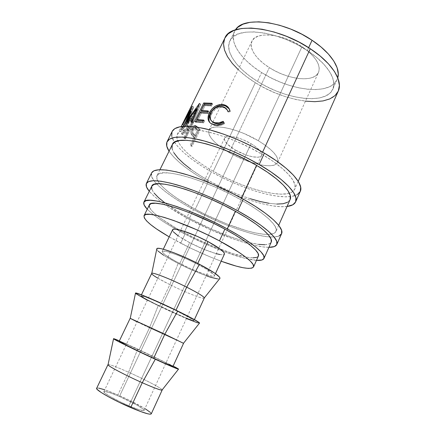 <?xml version="1.0" encoding="UTF-8"?>
<svg xmlns="http://www.w3.org/2000/svg" width="436" height="436" viewBox="0 0 436 436"><rect width="100%" height="100%" fill="white"/><g stroke="black" fill="none" stroke-linecap="round" stroke-linejoin="round"><path stroke-width="0.33" stroke-dasharray="2.18 1.64" d="M172.187 131.394C170.868 134.272 171.631 137.885 174.476 142.245C181.229 151.832 193.562 161.723 211.465 171.909L207.035 181.24C188.363 170.727 175.703 160.715 169.059 151.205L173.359 156.666L179.648 162.672L187.556 168.901L196.789 175.147L207.035 181.24L211.465 171.909L222.365 177.686L233.68 182.951L245.092 187.562L256.292 191.371L266.941 194.26L276.713 196.107L285.269 196.821L292.256 196.314L297.347 194.538M151.635 172.858C150.502 175.49 152.153 179.158 156.584 183.856C164.497 191.916 176.82 200.495 193.557 209.591L189.006 219.166C169.92 208.888 156.677 199.601 149.281 191.295L153.995 196.113L160.682 201.563L168.955 207.34L189.006 219.166L193.557 209.591L216.12 220.654L227.614 225.466L238.824 229.609L249.425 232.955L259.082 235.369L267.459 236.748L274.206 236.982L279.002 236.012M258.346 140.741C272.794 149.821 279.231 157.047 277.645 162.415C274.691 169.866 248.613 164.1 229.205 152.573L269.328 67.624C287.744 79.723 314.176 82.9 318.52 72.376C321.081 64.904 315.571 56.348 301.985 46.717L258.346 140.741L244.438 133.716L237.26 130.947L230.361 128.843L224.05 127.497L218.583 126.941L214.18 127.192L210.986 128.206L209.095 129.928L208.544 132.261L209.302 135.1L211.307 138.321L214.447 141.809L218.589 145.428L229.205 152.573L235.309 155.865L248.117 161.369L260.336 164.841L265.704 165.636L270.309 165.756L273.971 165.162L276.528 163.86L277.841 161.881L277.825 159.271L276.429 156.121L273.672 152.54L269.628 148.676L264.45 144.681L258.346 140.741L301.985 46.717L307.707 50.93L312.449 55.367L316.024 59.841L318.307 64.152L319.239 68.13L318.82 71.629L317.103 74.518L314.203 76.709L310.263 78.142L305.445 78.796L299.941 78.66L293.957 77.755L287.695 76.131L281.367 73.848L275.176 70.981L269.328 67.624L264.009 63.879L259.409 59.879L255.692 55.743L253 51.617L251.463 47.644L251.169 43.976L252.166 40.761L254.46 38.139L257.998 36.232L262.674 35.142L268.314 34.94L274.702 35.654L281.574 37.273L288.616 39.731L295.526 42.924L301.985 46.717C282.67 33.594 255.61 31.19 251.943 41.191C248.449 48.151 256.346 59.492 269.328 67.624L229.205 152.573C214.387 143.657 207.629 136.206 208.937 130.228C211.193 123.034 237.86 128.266 258.346 140.741M235.38 150.066C245.964 156.382 260.052 159.413 261.551 155.445C262.368 152.486 258.87 148.578 251.043 143.706L128.876 405.769C138.081 409.649 143.144 411.213 144.076 410.461C144.997 409.23 131.661 401.72 119.431 396.471L235.38 150.066L119.431 396.471L137.307 405.311L143.379 409.344L144.049 410.14L143.951 410.592L139.117 409.715L128.876 405.769L120.767 402.068L110.003 396.411L105.452 393.479L103.839 391.757L104.199 391.424L109.523 392.596L119.431 396.471C110.204 392.542 105.016 390.928 103.861 391.621C102.733 392.694 116.156 400.346 128.876 405.769L251.043 143.706C240.149 137.117 225.886 134.239 224.595 138.136C223.853 141.264 227.45 145.243 235.38 150.066L227.363 144.147L224.709 140.534L224.387 139.03L224.78 137.82L225.881 136.948L227.663 136.457L232.998 136.702L239.98 138.566L243.746 140.027L251.043 143.706L254.27 145.771L259.224 149.924L260.761 151.837L261.595 153.543L261.698 154.982L261.088 156.093L259.791 156.84L257.872 157.211L252.509 156.786L245.817 154.916L235.38 150.066M108.084 364.556C110.019 364.485 116.848 367.041 128.566 372.23L117.867 394.934C105.338 389.588 98.264 387.381 96.645 388.313M161.99 390.127C164.645 389.898 145.689 379.832 128.566 372.23L137.716 349.051L119.371 340.865L137.716 349.051L128.566 372.23C115.218 366.338 108.368 363.875 108.019 364.85M130.157 318.351L149.504 327.801L139.111 349.857C126.914 344.271 120.26 341.426 119.153 341.323M135.531 293.008C135.465 294 143.024 298.208 158.203 305.636L149.504 327.801L137.084 321.872M151.679 273.427C152.071 274.98 158.126 278.713 169.855 284.626L159.75 306.061C147.869 300.251 141.618 296.807 140.997 295.722C140.681 294.562 159.413 302.464 175.855 310.508L176.002 310.192L175.855 310.508C187.633 316.302 193.671 319.648 193.987 320.542C193.916 321.577 175.414 313.702 159.75 306.061L169.855 284.626L157.876 278.217M156.84 248.656C156.464 250.929 163.56 255.85 178.122 263.426L169.855 284.626L178.122 263.426L189.747 269.017L206.135 275.737M172.58 229.805C172.52 232.252 178.21 236.535 189.638 242.65L179.812 263.491C168.236 257.474 162.366 253.463 162.208 251.458C162.47 249.12 181.409 255.867 197.404 264.194L197.764 263.426L197.404 264.194C208.849 270.233 214.517 274.135 214.419 275.917C213.771 278.201 195.094 271.383 179.812 263.491L189.638 242.65L204.086 249.397L216.294 253.692M149.303 204.991L149.325 204.953C147.019 209.411 163.56 221.848 185.398 233.298L180.711 243.179L169.195 236.868M337.153 79.532C330.123 96.029 289.602 90.775 261.622 72.55L253.599 66.97L246.585 60.969L240.825 54.734L236.552 48.461L233.963 42.357L233.227 36.646L234.464 31.561L235.435 29.893L234.519 31.457C228.96 42.521 241.686 60.168 261.622 72.55L257.431 81.396C237.391 69.057 224.464 51.677 229.854 40.951C235.048 26.133 277.007 29.997 307.309 50.56L308.639 47.671L307.309 50.56C327.458 63.661 337.388 80.001 332.842 89.195C326.03 105.19 285.558 99.533 257.431 81.396L261.622 72.55L270.402 77.564L279.667 81.859L289.139 85.309L298.551 87.8L307.598 89.249L316.002 89.571L323.458 88.726L329.671 86.693L334.374 83.489L337.306 79.183L337.769 77.831L332.842 89.195M151.706 186.39L151.777 186.237C150.567 190.434 156.262 196.93 168.868 205.716C175.196 210.087 182.466 214.474 190.674 218.883L183.747 233.473C166.53 224.355 154.366 216.261 147.243 209.193L151.118 212.79L157.358 217.586L165.07 222.747L183.747 233.473L190.674 218.883C209.765 228.993 227.974 236.541 245.299 241.517C260.118 245.577 268.756 245.795 271.214 242.165M172.264 144.725L172.356 144.518C168.563 152.006 185.523 167.74 208.817 180.668L195.257 209.231C178.297 199.982 166.465 191.486 159.767 183.736C157.015 180.351 156.088 177.665 156.982 175.681C158.808 166.759 203.955 178.744 240.716 199.672L241.424 198.135L240.716 199.672C264.914 213.133 278.773 226.333 275.983 231.423C275.029 233.38 272.375 234.388 268.009 234.443C253.087 234.715 221.019 223.287 195.257 209.231L208.817 180.668C241.544 199.366 285.335 210.828 290.087 199.644M224.878 38.063C218.894 49.977 233.298 69.161 255.327 82.693L213.28 171.266C194.374 160.443 182.526 150.322 177.752 140.91C176.651 138.316 176.542 136.097 177.419 134.255C180.433 123.045 225.968 132.582 261.714 154.099L262.625 152.12L261.714 154.099C285.291 167.876 298.191 182.57 294.725 189.208C293.869 191.055 292.098 192.39 289.406 193.208C275.645 197.519 240.454 186.81 213.28 171.266L255.327 82.693C286.158 102.525 330.641 108.869 338.249 91.173M195.453 125.748L197.312 127.563L198.385 127.792L196.38 125.906C195.137 125.405 193.976 126.227 192.903 128.386C191.807 130.669 191.606 132.697 192.303 134.462L194.331 137.084L193.268 136.855L193.938 137.536L194.99 137.754L191.235 145.466L190.189 145.237L191.072 146.087L199.159 129.47L194.827 125.47L192.963 126.222L191.404 128.816L190.772 131.301L190.957 133.563L191.617 134.915L193.938 137.536L190.189 145.237L191.072 146.087L192.096 146.294L191.235 145.466L190.189 145.237L193.938 137.536L194.99 137.754L194.331 137.084L193.268 136.855L191.186 134.174C190.461 132.364 190.652 130.326 191.742 128.064C192.75 126.048 193.851 125.203 195.045 125.53M184.303 138.577L192.598 121.666L190.363 118.107L189.093 118.401L186.603 123.077L186.052 126.315L186.635 128.347L181.316 133.258L181.676 134.13L187.202 129.312L187.605 129.95L183.758 137.798L184.303 138.577L185.502 138.959L184.968 138.196L183.758 137.798L187.605 129.95L188.815 130.342L188.423 129.715L187.202 129.312L181.676 134.13L182.946 134.615L182.597 133.759L181.316 133.258L186.635 128.347C185.638 126.822 185.943 124.287 187.556 120.75C188.674 118.51 189.606 117.627 190.363 118.107L191.48 119.862L192.707 120.265L192.107 119.224L191.617 118.559L190.363 118.107L191.617 118.559C190.875 118.107 189.949 119.001 188.837 121.246L187.556 120.75L188.837 121.246C187.224 124.778 186.902 127.285 187.872 128.778L186.635 128.347L187.872 128.778L182.597 133.759L181.316 133.258L181.676 134.13L182.946 134.615L188.423 129.715L187.202 129.312L187.605 129.95L188.815 130.342L184.968 138.196L183.758 137.798L184.303 138.577L185.502 138.959L193.791 122.031L192.598 121.666L184.303 138.577M181.758 125.459L180.482 128.495L180.651 129.547L183.365 126.685L185.153 123.502L188.112 115.9L189.333 110.101M256.472 260.357C241.964 259.436 209.896 247.321 183.747 233.473L204.8 243.702L225.815 252.286L244.34 258.166L256.472 260.357M238.198 69.646L246.493 76.638L255.327 82.693L264.957 88.148L275.1 92.852L285.466 96.667L295.75 99.479L305.456 101.152M224.862 38.09L224.709 38.417M307.309 50.56L316.362 57.22L323.779 64.185L329.273 71.117L332.657 77.712L333.883 83.701L332.99 88.857L330.117 93.021L325.469 96.078L319.294 97.98L311.871 98.705L303.489 98.28L294.447 96.748L285.035 94.192L275.541 90.704L266.249 86.393L257.431 81.396L249.359 75.842L242.285 69.902L236.459 63.749L232.11 57.568L229.445 51.579L228.638 45.998L229.805 41.055L232.998 36.973L238.198 33.97L245.261 32.22L253.965 31.866L263.965 32.967L274.816 35.523L286.021 39.436L297.03 44.532L307.309 50.56M149.472 207.362L151.657 210.555L155.679 214.414L161.32 218.774L176.444 228.371L194.903 238.111L214.458 246.852L232.813 253.567L247.653 257.316L253.044 257.845M256.717 257.387L258.455 255.899M169.195 236.873L190.26 247.98L209.863 256.788L221.15 261.208C207.83 256.264 194.347 250.259 180.711 243.179L185.398 233.298C196.979 239.38 208.653 244.689 220.42 249.212C240.285 256.848 256.635 260.167 258.395 256.041M220.038 254.542L222.425 254.777L224.404 254.106M172.58 230.568L173.446 231.919M178.079 235.794L189.638 242.65C204.729 250.662 223.494 256.973 224.415 254.09M217.602 278.898L219.591 278.762M156.813 248.684L156.835 249.621L158.045 251.082M163.68 255.267L178.122 263.426C196.99 273.165 220.115 281.531 220.006 278.244M197.404 264.194L206.386 269.165L213.913 274.664L214.458 275.688L213.994 276.239L212.555 276.31L203.329 273.803L189.496 268.151L175.327 261.126L165.119 254.837L162.274 252.084L162.301 251.327L165.369 251.261L168.334 251.975L176.618 254.809L186.886 259.12L197.404 264.194M204.293 297.924C204.898 300.104 185.796 292.638 169.855 284.626C185.322 292.393 203.917 299.734 204.277 298.066M147.39 300.235L164.056 308.443L186.668 318.623M197.552 322.825L199.584 323.027M135.465 293.03L135.71 293.526M175.855 310.508L193.241 319.779L193.971 320.433L192.385 320.313L183.436 316.868L155.14 303.794L144.425 298.159L141.051 295.679L146.665 297.412L154.829 300.802L175.855 310.508M183.48 343.301L149.504 327.801L158.203 305.636C177.741 315.163 200.843 324.945 199.574 323.005M172.743 366.311L172.939 366.513C173.479 366.213 155.172 357.226 139.111 349.857L149.504 327.801L183.54 343.355M137.716 349.051L173.147 366.055L137.716 349.051M169.539 364.501L166.617 363.003M166.067 362.725L126.462 344.173M120.859 341.835L119.513 341.361M151.248 413.889C152.436 412.173 134.348 402.014 117.867 394.934L128.566 372.23C144.283 379.216 161.952 388.443 162.17 389.893M151.254 413.878L150.213 412.298M145.471 408.93L128.064 399.599L117.867 394.934L104.744 389.773M98.716 388.111L97.157 388.029M227.881 111.502L228.311 112.275L227.881 111.502M227.358 110.155L224.028 107.654L223.107 107.392L222.518 106.575L223.107 107.392C218.234 106.793 214.408 108.967 211.629 113.927L210.844 113.098L211.629 113.927C210.288 116.701 210.266 119.093 211.569 121.099L211.029 120.107L210.632 117.186L210.975 115.562L212.534 112.346L215.052 109.583L218.207 107.785L221.526 107.196L224.883 108.014L227.358 110.155M224.131 122.947L224.562 123.666C221.123 125.677 217.782 126.276 214.534 125.459L213.923 124.68L214.534 125.459L214.092 125.345L209.999 122.789L212.577 124.794L216.91 125.802L222.082 124.919L224.562 123.666L224.131 122.947M229.347 109L230.355 111.561L229.968 110.799L230.355 111.561L228.311 112.275L230.355 111.561L229.347 109M211.858 103.245L212.719 104.095L211.792 106.008L210.931 105.158L211.792 106.008L212.719 104.095L211.858 103.245M203.966 104.825L204.991 105.676L211.792 106.008L204.991 105.676L202.211 111.36L204.991 105.676L203.966 104.825M207.776 111.632L208.997 111.758L208.125 110.918L208.997 111.758L208.059 113.682L207.193 112.842L208.059 113.682L208.997 111.758L207.776 111.632M200.255 112.423L201.279 113.262L208.059 113.682L201.279 113.262L197.786 120.412L201.279 113.262L200.255 112.423M203.334 120.767L204.544 120.908L203.667 120.08L204.544 120.908L203.607 122.843L202.724 122.02L203.607 122.843L204.544 120.908L203.334 120.767M194.636 121.491L195.704 122.32L203.607 122.843L195.704 122.32L196.102 121.502L195.704 122.32L194.636 121.491M196.958 119.747L200.544 112.423L196.958 119.747M201.388 110.69L204.261 104.825L201.388 110.69M211.498 103.986L212.719 104.095L211.498 103.986M191.399 111.671L190.559 111.18L191.399 111.671L184.461 125.018L183.164 124.287L184.461 125.018L191.399 111.671L187.622 123.432L191.399 111.671M186.385 122.647L187.791 123.377L186.559 122.592L187.791 123.377L197.666 109.425L187.791 123.377L186.385 122.647M197.241 109.12L197.666 109.425L197.241 109.12M191.077 121.682L192.222 122.5L197.666 109.425L192.222 122.5L193.235 122.412L192.113 121.59L193.235 122.412L200.745 104.215L193.235 122.412L192.222 122.5L191.077 121.682M199.612 103.381L200.745 104.215L199.612 103.381M199.574 103.485L200.745 104.215L199.574 103.485M188.559 119.66L189.311 120.134L197.083 109.005L189.311 120.134L188.559 119.66M197.557 108.357L200.604 104.237L197.557 108.357M192.32 106.128L193.595 106.875L189.311 120.134L193.595 106.875L192.32 106.128M192.287 106.215L193.595 106.875L192.287 106.215M182.679 124.685L183.981 125.41L193.519 106.934L184.461 125.018L183.981 125.41L182.679 124.685M190.826 110.908L189.475 110.51C189.088 113.382 187.644 117.709 185.153 123.502L186.445 124.031L185.153 123.502C182.204 128.713 180.618 130.5 180.406 128.86L181.73 129.487C181.932 131.067 183.502 129.247 186.445 124.031C188.941 118.238 190.39 113.938 190.788 111.126L187.676 117.202L186.368 116.499L187.676 117.202C184.564 122.985 182.586 127.083 181.73 129.487L180.406 128.86L181.719 125.541M190.843 110.82L189.415 116.456L186.881 123.121L184.662 127.225L181.965 130.135L181.73 129.487L182.379 127.612L190.843 110.82M182.679 127.41L182.782 128.244L183.611 127.628L186.663 122.609L188.766 117.164L189.927 112.363L182.679 127.41M185.006 122.805L186.303 123.35C183.954 127.579 182.722 129.029 182.619 127.704L181.294 127.078C181.409 128.451 182.646 127.029 185.006 122.805C187.066 118.069 188.265 114.554 188.603 112.265L188.608 111.714L188.603 112.265L189.916 112.886L188.603 112.265L187.033 117.9L185.006 122.805L182.297 127.056L181.469 127.65L181.294 127.078L182.619 127.704L187.327 117.671L186.107 117.028L187.327 117.671C189.311 113.322 190.183 111.676 189.943 112.739L189.916 112.886C189.578 115.12 188.374 118.608 186.303 123.35L185.006 122.805M182.335 124.32L181.294 127.078L182.324 124.336M191.48 119.862L192.598 121.666L193.791 122.031L192.707 120.265L191.48 119.862M192.707 120.265L193.791 122.031L185.502 138.959L184.968 138.196L188.815 130.342L188.423 129.715L182.946 134.615L182.597 133.759L187.872 128.778L187.349 125.835L188.319 122.374L189.987 119.306L191.355 118.429L192.707 120.265M189.289 121.6L188.205 125.154L188.363 126.238L189.671 128.604L192.434 122.963L190.859 120.396L190.254 120.407L189.289 121.6M189.104 121.96L187.834 121.486C186.804 123.982 186.684 125.699 187.485 126.636L188.723 127.061C187.938 126.14 188.069 124.44 189.104 121.96C190.118 120.178 190.837 119.835 191.262 120.925L191.491 121.333L190.254 120.914L191.224 122.581L192.434 122.963L189.671 128.604L188.723 127.061L187.485 126.636L188.461 128.211L189.671 128.604L188.461 128.211L191.224 122.581L192.434 122.963L191.491 121.333L190.014 120.483C189.578 119.377 188.853 119.709 187.834 121.486L189.104 121.96M196.38 125.906L195.257 125.628L196.38 125.906L197.59 126.952L198.385 127.792L197.312 127.563L199.159 129.47L191.072 146.087L192.096 146.294L200.189 129.661L199.159 129.47L200.189 129.661L198.385 127.792L200.189 129.661L192.096 146.294L191.235 145.466L194.99 137.754L192.303 134.462L191.186 134.174L192.303 134.462L191.916 131.618L192.903 128.386L191.742 128.064L192.903 128.386L194.576 126.135L195.508 125.737L196.38 125.906M193.726 128.86L193.023 130.833L193.034 132.408L193.53 133.563L195.819 136.043L198.516 130.506L195.759 127.753L194.38 128.042L193.726 128.86M193.54 129.209L192.396 128.903C191.529 131.361 191.78 133.122 193.148 134.195L194.238 134.446C192.892 133.4 192.658 131.65 193.54 129.209C194.57 127.476 195.546 127.187 196.478 128.331L196.898 128.778L195.808 128.533L197.464 130.293L198.516 130.506L195.819 136.043L194.238 134.446L193.148 134.195L194.772 135.83L195.819 136.043L194.772 135.83L197.464 130.293L198.516 130.506L196.898 128.778L195.383 128.075C194.418 126.903 193.426 127.181 192.396 128.903L193.54 129.209M188.461 128.211L187.115 125.797L187.017 123.96L188.025 121.126L189.328 119.835L191.224 122.581L188.461 128.211M194.772 135.83L192.423 133.291L191.824 131.361L192.587 128.56L194.2 127.345L197.464 130.293L194.772 135.83M281.542 233.783L281.569 233.729C280.277 236.279 276.402 237.358 269.955 236.961C252.575 235.941 220.038 223.995 193.557 209.591L183.115 203.645L173.653 197.633L165.473 191.742L158.884 186.15L154.186 181.054L151.646 176.673L151.624 172.885M195.257 209.231L176.918 198.2L169.424 192.772L163.418 187.644L159.178 182.989L156.944 179L156.9 175.861L159.189 173.751L163.843 172.809L170.798 173.152L179.85 174.82L190.652 177.801L202.745 181.986L215.548 187.208L228.426 193.203L240.716 199.672L251.817 206.283L261.213 212.708L268.505 218.654L273.448 223.859L275.944 228.137L276.01 231.353L273.786 233.44L269.475 234.383L263.344 234.208L255.692 232.977L246.825 230.78L226.715 223.897L205.514 214.523L195.257 209.231M268.914 247.337C253.016 247.425 217.586 234.557 189.006 219.166L211.656 230.23L234.383 239.326L244.972 242.787L254.602 245.348L262.93 246.896L268.914 247.337M164.623 202.647L180.984 213.433L190.674 218.883L211.602 229.107L232.584 237.495L242.334 240.667L251.174 243.005L258.782 244.389M264.859 244.743L269.094 243.991L271.241 242.1M151.848 189.338L154.186 193.153M300.235 191.475L300.268 191.404C298.911 194.249 295.641 195.977 290.474 196.582C273.285 198.674 238.699 187.415 211.465 171.909L201.285 165.773L192.134 159.445L184.314 153.112L178.122 146.97L173.839 141.226L171.73 136.103M172.171 131.432L171.991 131.83M213.28 171.266L203.895 165.593L195.475 159.756L188.308 153.924L182.673 148.284L178.815 143.024L176.967 138.359L177.31 134.495L179.954 131.618L184.924 129.923L192.129 129.53L201.35 130.544L212.239 132.958L224.322 136.719L237.02 141.662L249.697 147.553L261.714 154.099L272.484 160.96L281.503 167.8L288.398 174.291L292.943 180.144L295.052 185.142L294.763 189.12L292.218 191.971L287.629 193.649L281.28 194.162L273.459 193.546L264.483 191.873L254.673 189.229L244.345 185.72L233.8 181.474L223.346 176.607L213.28 171.266M287.057 206.479C270.451 208.659 234.988 196.99 207.035 181.24L217.984 187L229.331 192.287L240.765 196.947L251.964 200.838L262.608 203.835L272.353 205.825L280.86 206.702L287.057 206.479M190.881 169.272L199.372 175.038L208.817 180.668L218.932 185.992L229.418 190.875L239.98 195.175L250.313 198.756M269.061 203.307L276.838 204.07M287.656 202.228L290.125 199.563M172.013 148.414L173.959 152.916M277.645 162.415L318.52 72.376M261.551 155.445L144.076 410.461M141.444 294.796L140.997 295.722M163.287 249.201L162.208 251.458M234.519 31.457L229.854 40.951M159.936 169.691L156.982 175.681M177.419 134.255L181.229 126.533M298.219 181.332L294.725 189.208M278.691 225.319L275.983 231.423M215.46 273.639L214.419 275.917M194.412 319.61L193.987 320.542M224.595 138.136L103.861 391.621M208.937 130.228L212.757 122.314M212.904 122.009L251.943 41.191M224.028 107.654L223.472 106.847M214.092 125.345L213.466 124.56M190.668 110.728L189.589 112.924M183.016 126.26L184.085 124.091M189.943 112.739L188.625 112.112M192.107 119.224L190.859 118.783M190.014 120.483L191.262 120.925M197.257 126.62L196.14 126.347M195.366 128.07L196.478 128.331"/><path stroke-width="0.65" d="M167.108 141.651C165.942 144.169 166.59 147.357 169.059 151.205L166.759 146.136L166.923 142.065L169.609 139.068L174.863 137.351L182.613 137.062L192.63 138.294L204.549 141.068L217.831 145.292L231.843 150.802L245.86 157.32L259.164 164.514L264.39 153.15C290.12 168.225 304.028 184.194 300.273 191.393L300.666 187.175L298.469 181.741L293.581 175.343L286.081 168.225L276.217 160.71L264.39 153.15C245.577 142.049 222.398 132.588 204.473 128.56C186.079 124.805 175.321 125.748 172.187 131.394L167.108 141.651C170.078 136.321 180.744 135.656 199.089 139.656C216.986 143.907 240.225 153.477 259.164 164.514L264.39 153.15L251.163 145.935L237.195 139.444L223.216 134.016L209.934 129.901L197.999 127.285L187.932 126.227L180.112 126.713L174.776 128.636L172.171 131.432M146.409 183.409C145.542 185.327 146.501 187.954 149.281 191.295L146.54 186.995L146.273 183.725L148.556 181.572L153.461 180.7L160.928 181.223L170.749 183.196L182.564 186.597L195.862 191.311L209.989 197.127L224.229 203.759L237.838 210.866L243.234 199.138C269.65 213.863 284.599 228.202 281.574 233.723L281.585 230.317L278.969 225.679L273.645 219.995L265.709 213.487L255.431 206.419L243.234 199.138C223.913 188.314 200.484 178.422 182.689 173.479C164.476 168.716 154.126 168.509 151.635 172.858L146.409 183.409C148.725 179.403 158.971 179.91 177.136 184.929C194.897 190.112 218.387 200.113 237.838 210.866L243.234 199.138L229.701 192.009L215.52 185.409L201.421 179.67L188.129 175.081L176.286 171.844L166.41 170.056L158.873 169.74L153.881 170.83L151.624 172.885M107.981 364.638L96.645 388.313C95.053 389.724 113.306 400.155 130.696 407.562L142.25 382.721C125.11 375.145 106.727 365.379 107.981 364.638L108.084 364.556M155.309 359.248C135.792 350.315 114.101 339.66 113.545 338.794C113.137 338.358 115.077 339.05 119.371 340.865L113.48 338.718L119.589 342.146L155.309 359.248L142.25 382.721L155.309 359.248L177.479 368.916L178.537 369.21L178.335 368.916L173.147 366.055C177.294 368.191 179.065 369.243 178.466 369.205C176.629 368.78 168.912 365.461 155.309 359.248M113.545 338.794L108.019 364.85C108.379 366.278 126.08 375.576 142.25 382.721C153.565 387.697 160.143 390.166 161.99 390.127L178.466 369.205M199.584 323.027L193.404 319.048L177.719 311.021L164.83 334.205L130.157 318.351L119.153 341.323C118.221 341.41 136.724 350.533 153.63 358.272L164.83 334.205L177.719 311.021C158.502 301.619 136.403 292.24 135.531 293.008L130.239 318.362L164.83 334.205L183.48 343.301L199.574 323.005C198.451 321.632 191.164 317.637 177.719 311.021L152.039 299.172L142.136 295.063L135.465 293.03M137.084 321.872L130.239 318.362M157.876 278.217C153.27 275.492 151.238 273.857 151.777 273.323C152.66 272.042 171.037 279.263 186.712 287.177L176.002 310.192L186.712 287.177C170.498 278.986 151.657 271.672 151.679 273.427L141.444 294.796M219.591 278.762L220.011 278.195L219.406 276.98L214.512 272.985L199.437 264.276L186.712 287.177L199.437 264.276C180.52 254.422 158.006 246.307 156.84 248.656L151.777 273.323M224.404 254.106L224.022 252.602L220.104 248.978L207.939 241.566L197.764 263.426L207.939 241.566C192.156 233.097 173.119 226.905 172.58 229.805L163.287 249.201M258.455 255.899L258.079 253.392L255.501 249.91L250.711 245.566L243.833 240.503L235.102 234.944L224.883 229.14C191.033 210.593 150.349 198.216 149.325 204.947L144.06 215.678C144.79 209.509 185.376 222.48 219.466 240.879L224.883 229.14L213.651 223.363L190.358 213.041L179.441 208.997L169.718 205.95L161.598 204.01L155.385 203.225L151.265 203.574L149.325 204.953M169.195 236.868C151.941 226.813 143.564 219.744 144.06 215.678M312.056 40.27C283.286 20.547 242.868 16.23 235.435 29.893L237.729 27.337L242.983 24.187L250.095 22.301L258.826 21.822L268.838 22.819L279.683 25.293L290.867 29.152L301.837 34.226L312.056 40.27L308.639 47.671L312.056 40.27L321.043 46.974L328.39 54.015L333.807 61.045L337.121 67.765L338.265 73.886L337.769 77.831C340.805 68.201 330.875 52.647 312.056 40.27M263.993 258.423L271.214 242.165C273.824 237.478 259.72 224.665 235.364 211.286C198.342 190.521 153.298 177.893 151.782 186.221L143.907 202.179C144.954 194.761 189.834 208.359 227.254 228.889L235.364 211.286L227.254 228.889C251.855 242.138 266.336 254.357 263.993 258.428C263.208 260.003 260.701 260.646 256.472 260.357L261.998 259.96L264.014 258.374L263.709 255.654L260.962 251.855L255.758 247.076L248.209 241.49L238.568 235.336L227.254 228.889L214.785 222.474L201.781 216.414L188.913 211.013L176.814 206.544L166.067 203.198L157.134 201.089L150.349 200.271L145.897 200.713L143.842 202.326L144.136 204.985L147.243 209.193C144.311 206.124 143.204 203.786 143.907 202.179M278.691 225.319L290.087 199.644C293.39 193.388 280.255 179.06 256.526 165.358L241.424 198.135L256.526 165.358C220.534 143.984 175.092 133.847 172.367 144.501L159.936 169.691M298.219 181.332L338.249 91.173C343.208 81.112 332.434 63.182 310.269 48.728L262.625 152.12L310.269 48.728C276.811 25.958 230.519 21.789 224.878 38.063L181.229 126.533M196.516 108.602L186.559 122.592L190.123 110.924L182.679 124.685L192.238 106.188L188.074 119.35L199.47 103.408L192.113 121.59L191.077 121.682L196.516 108.602L197.241 109.12L196.516 108.602L191.077 121.682L192.113 121.59L199.47 103.408L188.074 119.35L188.559 119.66L188.074 119.35L192.238 106.188L182.679 124.685L190.123 110.924L186.559 122.592L196.516 108.602M194.636 121.491L203.705 102.972L211.858 103.245L210.931 105.158L203.966 104.825L201.181 110.521L208.125 110.918L207.193 112.842L200.255 112.423L196.75 119.578L203.667 120.08L202.724 122.02L194.636 121.491L202.724 122.02L203.667 120.08L196.75 119.578L200.255 112.423L207.193 112.842L208.125 110.918L201.181 110.521L203.966 104.825L210.931 105.158L211.858 103.245L203.705 102.972L194.636 121.491M229.816 110.215L229.968 110.799L227.881 111.502L227.123 109.725L225.913 108.264L222.518 106.575L219.21 106.504L215.853 107.708L212.91 110.041L210.844 113.098L209.852 116.358L210.288 119.29L212.049 121.491L214.861 122.712L218.954 122.848L223.172 121.328L224.159 122.93L221.635 124.173L216.36 125.034L211.912 124.004L210.223 122.979L208.98 121.568L208.037 118.172L209.008 113.665L211.923 109.005L215.471 106.106L219.531 104.553L224.131 104.804L227.679 106.749L229.816 110.215M305.456 101.152L314.852 101.681L323.032 100.929L329.867 98.89L335.055 95.577L338.309 91.042L339.393 85.396L338.134 78.812L334.477 71.531L328.466 63.858L320.286 56.13L310.269 48.728L298.873 42.025L286.648 36.373L274.211 32.041L262.178 29.234L251.125 28.057L241.539 28.503L233.789 30.493L228.137 33.866L224.862 38.09M224.709 38.417L223.521 43.894L224.496 50.058L227.494 56.647L232.317 63.416L238.198 69.646M253.044 257.845L256.717 257.387M149.303 204.991L149.472 207.362M253.534 266.946L258.395 256.041C260.537 252.313 247.228 241.152 224.883 229.14L219.466 240.879C241.958 252.815 255.501 263.606 253.529 266.957C250.716 269.939 239.925 268.026 221.15 261.208L236.187 266.107L242.983 267.709L248.313 268.407L251.921 268.124L253.578 266.827L253.114 264.499L250.438 261.197L245.555 257.011L238.579 252.084L219.466 240.879L208.168 235.124L196.418 229.641L173.888 220.562L164.187 217.379L156.104 215.28L149.957 214.321L145.913 214.485L144.038 215.716L144.3 217.907L146.578 220.932L150.693 224.644L156.42 228.878L169.195 236.873M216.294 253.692L220.038 254.542M215.46 273.639L224.415 254.09C224.714 251.888 219.221 247.713 207.939 241.566L197.513 236.492L182.766 230.813L175.91 229.216L173.811 229.173L172.694 229.636L172.58 230.568M173.446 231.919L178.079 235.794M206.135 275.737L210.953 277.351L217.602 278.898M194.412 319.61L204.277 298.066C204.173 296.72 198.32 293.09 186.712 287.177C197.775 292.801 203.634 296.387 204.293 297.924L220.006 278.244C219.591 275.944 212.735 271.285 199.437 264.276L186.581 258.074L174.051 252.815L164.001 249.397L160.432 248.547L158.017 248.313L156.813 248.684M158.045 251.082L163.68 255.267M186.668 318.623L197.552 322.825M135.71 293.526L147.39 300.235M172.939 366.513L183.54 343.355L164.83 334.205L153.63 358.272C165.751 363.809 172.187 366.556 172.939 366.513L163.249 362.616L142.708 353.187L124.325 344.249L119.513 341.361M172.743 366.311L169.539 364.501M166.617 363.003L166.067 362.725M126.462 344.173L120.859 341.835M162.17 389.893L162.176 390.024C161.195 390.552 154.551 388.122 142.25 382.721L130.696 407.562C143.182 412.816 150.028 414.925 151.248 413.889L162.176 390.024M97.157 388.029L96.607 388.449L97.119 389.359L101.288 392.553L109.174 397.174L119.562 402.477L140.659 411.557L147.815 413.819L149.984 414.189L151.254 413.878M150.213 412.298L145.471 408.93M104.744 389.773L98.716 388.111M228.039 111.447L227.358 110.155L228.039 111.447M222.518 106.575L223.477 106.847C225.723 107.654 227.194 109.207 227.881 111.502L229.968 110.799C229.216 107.894 227.456 105.953 224.682 104.972L223.554 104.662C217.499 103.931 212.784 106.629 209.422 112.75C208.157 115.273 207.77 117.627 208.255 119.818C208.969 122.276 210.702 123.857 213.455 124.554L213.923 124.68C217.253 125.514 220.665 124.93 224.159 122.93L223.172 121.328C220.316 122.881 217.542 123.344 214.861 122.712L214.463 122.603C210.059 121.126 208.855 117.954 210.844 113.098C213.635 108.128 217.526 105.953 222.518 106.575M211.569 121.099L215.068 123.388L215.471 123.497L214.861 122.712L215.471 123.497C218.093 124.113 220.807 123.644 223.614 122.075L224.131 122.947L223.614 122.075L219.472 123.617L217.4 123.764L214 123.012L211.569 121.099M209.999 122.789L208.255 119.818L209.035 120.636C208.582 118.456 208.986 116.107 210.245 113.583L209.422 112.75L210.245 113.583C213.575 107.485 218.213 104.782 224.142 105.474L223.554 104.662L224.142 105.474L225.221 105.779L229.347 109L228.159 107.539L226.3 106.242L223.188 105.31L219.308 105.588L216.223 106.945L212.73 109.845L209.83 114.499L208.839 118.995L209.16 121.099L209.999 122.789M202.211 111.36L201.181 110.521L202.211 111.36L207.776 111.632L202.211 111.36M197.786 120.412L196.75 119.578L197.786 120.412L203.334 120.767L197.786 120.412M196.102 121.502L196.958 119.747L196.102 121.502M200.544 112.423L201.388 110.69L200.544 112.423M204.261 104.825L204.751 103.817L203.705 102.972L204.751 103.817L211.498 103.986L204.751 103.817L204.261 104.825M190.559 111.18L190.123 110.924L190.559 111.18M197.083 109.005L197.557 108.357L197.083 109.005M181.719 125.541L189.513 110.275M182.324 124.336L188.461 111.899L182.335 124.32M195.045 125.53L195.453 125.748M279.002 236.012L281.542 233.783M237.838 210.866C264.434 225.499 279.65 239.413 276.811 244.498C275.895 246.389 273.263 247.337 268.914 247.337L274.337 246.563L276.789 244.552L276.729 241.304L273.999 236.868L268.56 231.374L260.515 225.02L250.128 218.076L237.838 210.866M258.782 244.389L264.859 244.743M271.241 242.1L271.078 239.086L268.483 234.993L263.437 229.957L256.041 224.159L246.553 217.837L235.364 211.286L222.998 204.838L210.076 198.821L197.246 193.53L185.153 189.229L174.367 186.107L165.364 184.265L158.475 183.73L153.903 184.477L151.777 186.237M151.706 186.39L151.848 189.338M154.186 193.153L158.524 197.65L164.623 202.647M297.347 194.538L300.235 191.475M171.991 131.83L171.73 136.103M259.164 164.514C285.062 179.501 299.221 195.072 295.646 201.863C294.458 204.37 291.591 205.912 287.057 206.479L292.807 204.795L295.613 201.939L295.946 197.846L293.646 192.603L288.654 186.379L281.046 179.409L271.083 172.002L259.164 164.514M250.313 198.756L260.112 201.503L269.061 203.307M276.838 204.07L283.138 203.726L287.656 202.228M290.125 199.563L290.327 195.775L288.125 190.952L283.482 185.256L276.489 178.896L267.377 172.16L256.526 165.358L244.438 158.829L231.712 152.916L218.992 147.902L206.909 144.038L196.037 141.482L186.859 140.316L179.714 140.523L174.82 142.038L172.356 144.518M172.264 144.725L172.013 148.414M173.959 152.916L177.904 158.023L183.638 163.538L190.881 169.272M212.757 122.314L212.904 122.009M215.068 123.388L214.436 122.598M225.221 105.779L224.682 104.978M188.243 112.325L182.842 123.268M281.574 233.723L276.811 244.498M300.273 191.393L295.646 201.863"/></g></svg>
